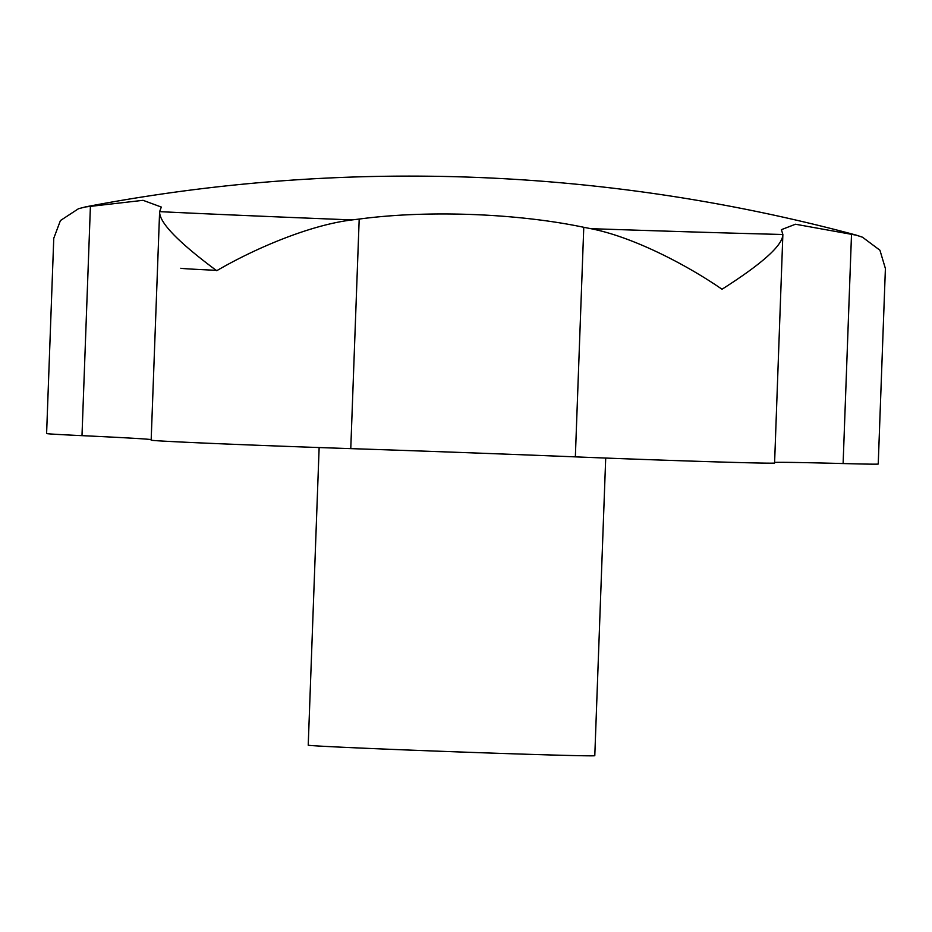 <?xml version="1.0" encoding="UTF-8"?>
<svg xmlns="http://www.w3.org/2000/svg" width="932" height="932" viewBox="0 0 932 932"><rect width="100%" height="100%" fill="white"/><g stroke="black" fill="none" stroke-linecap="round" stroke-linejoin="round"><path stroke-width="1.4" d="M605.707 458.055L594.791 755.677A143.377 1.247 -177.9 0 1 587.836 755.817A143.377 1.247 -177.9 0 1 429.174 750.842A143.377 1.247 -177.9 0 1 308.224 745.181L319.14 447.558M151.182 439.566A286.753 2.505 2.1 0 0 81.993 435.652A143.377 1.247 -177.9 0 1 46.6 433.531L53.765 238.289L60.429 220.546L78.509 208.71L85.546 206.939L143.062 200.322L161.318 207.055L159.617 211.646C159.151 222.433 178.187 242.134 216.713 270.723C253.457 249.194 309.144 225.066 352.11 219.917L359.193 219.067C427.171 209.921 517.12 213.3 583.77 227.292L590.772 228.666C633.306 236.938 687.047 265.084 722.02 289.246C762.434 263.546 782.717 245.291 782.868 234.491L781.4 229.668L795.485 224.228L856.298 235.19L862.484 237.206L879.936 250.242L885.4 268.533L878.235 464.02A143.377 1.247 -177.9 0 1 843.111 463.553A286.753 2.505 2.1 0 0 774.609 462.4M217.307 270.373A132.624 1.153 -177.9 0 1 180.843 268.241M352.11 219.917A385.638 3.367 -177.9 0 1 159.617 211.646L151.159 440.16A143.377 1.247 -177.9 0 0 350.77 448.63L359.193 219.067M590.772 228.666A385.638 3.367 -177.9 0 0 782.868 234.491L774.585 463.018A143.377 1.247 -177.9 0 1 575.347 456.866A286.753 2.505 2.1 0 0 350.77 448.63M862.484 237.206L856.019 235.062A385.638 3.367 -177.9 0 1 856.298 235.19M85.546 206.939A385.638 3.367 -177.9 0 1 85.826 206.822L78.509 208.721M575.347 456.866L583.77 227.292M843.111 463.553L851.522 233.979M81.993 435.652L90.416 206.077M856.019 235.062A1720.519 1720.519 0 0 0 85.826 206.822"/></g></svg>
